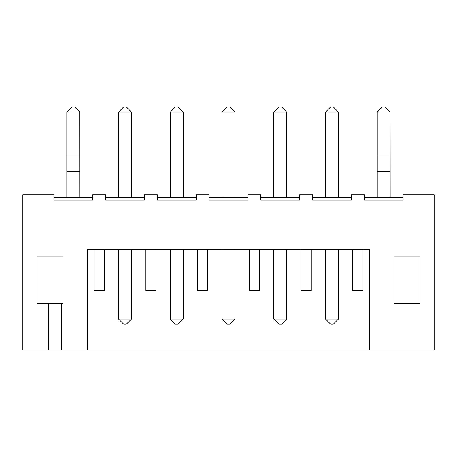 <?xml version="1.0" encoding="UTF-8"?>
<svg xmlns="http://www.w3.org/2000/svg" width="457" height="457" viewBox="0 0 457 457"><rect width="100%" height="100%" fill="white"/><g stroke="black" fill="none" stroke-linecap="round" stroke-linejoin="round"><path stroke-width="0.69" d="M369.479 350.079L434.15 350.079L434.15 194.871L403.108 194.871L403.108 200.046L364.309 200.046L364.309 194.871L351.37 194.871L351.37 200.046L312.571 200.046L312.571 194.871L299.638 194.871L299.638 200.046L260.833 200.046L260.833 194.871L247.9 194.871L247.9 200.046L209.1 200.046L209.1 194.871L196.167 194.871L196.167 200.046L157.362 200.046L157.362 194.871L144.429 194.871L144.429 200.046L105.63 200.046L105.63 194.871L92.691 194.871L92.691 200.046L53.892 200.046L53.892 194.871L22.85 194.871L22.85 350.079L369.479 350.079L369.479 249.196L87.521 249.196L87.521 350.079M62.946 303.517L37.08 303.517L37.08 256.954L62.946 256.954L62.946 303.517M394.054 256.954L394.054 303.517L419.92 303.517L419.92 256.954L394.054 256.954M403.108 197.458L364.309 197.458M351.37 197.458L312.571 197.458M299.638 197.458L260.833 197.458M247.9 197.458L209.1 197.458M196.167 197.458L157.362 197.458M144.429 197.458L105.63 197.458M92.691 197.458L53.892 197.458M48.716 303.517L48.716 350.079M61.649 303.517L61.649 350.079M390.175 197.458L390.112 112.034L377.242 112.096L377.242 197.458M390.175 171.592L377.242 171.592M338.437 197.458L338.437 112.096L325.504 112.096L325.504 197.458M273.772 197.458L273.772 112.096L286.705 112.096L286.705 197.458M222.033 197.458L222.033 112.096L234.967 112.096L234.967 197.458M183.228 197.458L183.228 112.096L170.295 112.096L170.295 197.458M131.496 197.458L131.496 112.096L118.563 112.096L118.563 197.458M79.758 197.458L79.695 112.034L66.825 112.096L66.825 197.458M79.758 171.592L66.825 171.592M390.175 156.071L377.242 156.071M377.305 112.034L382.412 106.921L385 106.921L390.112 112.034M363.012 249.196L363.012 290.583L352.667 290.583L352.667 249.196M311.28 249.196L311.28 290.583L300.929 290.583L300.929 249.196M259.542 249.196L259.542 290.583L249.196 290.583L249.196 249.196M207.804 249.196L207.804 290.583L197.458 290.583L197.458 249.196M156.071 249.196L156.071 290.583L145.72 290.583L145.72 249.196M104.333 249.196L104.333 290.583L93.988 290.583L93.988 249.196M325.504 112.096L330.679 106.921L333.267 106.921L338.437 112.096M286.705 112.096L281.529 106.921L278.941 106.921L273.772 112.096M234.967 112.096L229.791 106.921L227.209 106.921L222.033 112.096M170.295 112.096L175.471 106.921L178.059 106.921L183.228 112.096M118.563 112.096L123.733 106.921L126.321 106.921L131.496 112.096M79.758 156.071L66.825 156.071M66.888 112.034L72 106.921L74.588 106.921L79.695 112.034M234.967 319.037L222.033 319.037L227.209 324.213L229.791 324.213L234.967 319.037L234.967 249.196M222.033 319.037L222.033 249.196M286.705 319.037L273.772 319.037L278.941 324.213L281.529 324.213L286.705 319.037L286.705 249.196M273.772 319.037L273.772 249.196M338.437 319.037L325.504 319.037L330.679 324.213L333.267 324.213L338.437 319.037L338.437 249.196M325.504 319.037L325.504 249.196M118.563 319.037L123.733 324.213L126.321 324.213L131.496 319.037L118.563 319.037L118.563 249.196M131.496 319.037L131.496 249.196M183.228 319.037L170.295 319.037L175.471 324.213L178.059 324.213L183.228 319.037L183.228 249.196M170.295 319.037L170.295 249.196"/></g></svg>
